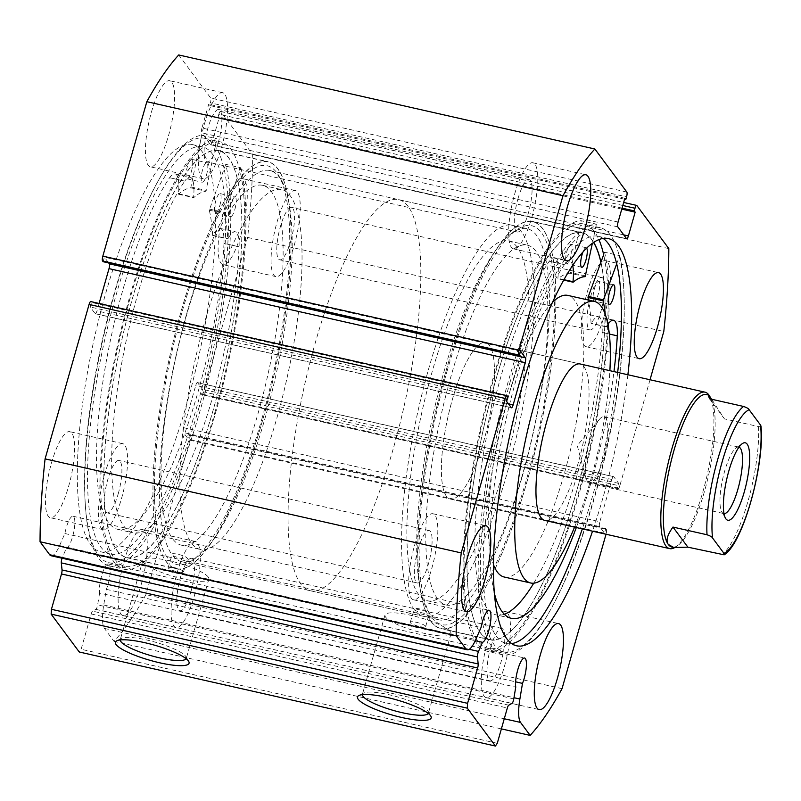 <?xml version="1.0" encoding="UTF-8"?>
<svg xmlns="http://www.w3.org/2000/svg" width="801" height="801" viewBox="0 0 801 801"><rect width="100%" height="100%" fill="white"/><g stroke="black" fill="none" stroke-linecap="round" stroke-linejoin="round"><path stroke-width="0.6" stroke-dasharray="4 3" d="M739.003 447.148A34.083 8.651 102.7 0 0 738.752 447.078A34.083 8.651 102.7 0 0 736.279 447.739A34.083 8.651 102.7 0 0 722.802 478.417A34.083 8.651 102.7 0 0 721.781 511.899A34.083 8.651 102.7 0 0 722.101 512.4A34.083 8.651 102.7 0 0 723.724 513.561A34.083 8.651 102.7 0 0 723.984 513.611M587.423 481.962A34.083 8.651 102.7 0 0 589.045 483.133A34.083 8.651 102.7 0 0 604.144 455.348A34.083 8.651 102.7 0 0 605.696 417.812A34.083 8.651 102.7 0 0 604.074 416.64A34.083 8.651 102.7 0 0 599.639 419.143A34.083 8.651 102.7 0 0 588.124 447.979A34.083 8.651 102.7 0 0 586.122 478.968A34.083 8.651 102.7 0 0 587.423 481.962M672.009 547.103A78.188 19.845 102.7 0 0 677.696 545.571A78.188 19.845 102.7 0 0 708.595 475.203A78.188 19.845 102.7 0 0 710.958 398.377A78.188 19.845 102.7 0 0 710.207 397.246A78.188 19.845 102.7 0 0 706.482 394.563M408.19 206.498A200.49 50.874 102.7 0 0 398.628 199.619A200.49 50.874 102.7 0 0 309.837 363.073A200.49 50.874 102.7 0 0 300.695 583.859A200.49 50.874 102.7 0 0 310.247 590.737A200.49 50.874 102.7 0 0 399.038 427.273A200.49 50.874 102.7 0 0 408.19 206.498M521.681 232.14A200.49 50.874 102.7 0 0 512.119 225.261A200.49 50.874 102.7 0 0 423.329 388.725A200.49 50.874 102.7 0 0 414.187 609.501A200.49 50.874 102.7 0 0 423.739 616.38A200.49 50.874 102.7 0 0 512.54 452.925A200.49 50.874 102.7 0 0 521.681 232.14M489.431 345.351A80.2 20.345 102.7 0 0 485.606 342.598A80.2 20.345 102.7 0 0 450.092 407.979A80.2 20.345 102.7 0 0 446.437 496.29A80.2 20.345 102.7 0 0 450.252 499.043A80.2 20.345 102.7 0 0 485.776 433.661A80.2 20.345 102.7 0 0 489.431 345.351M674.562 547.654A80.2 20.345 102.7 0 0 675.503 547.063A80.2 20.345 102.7 0 0 707.203 474.893A80.2 20.345 102.7 0 0 709.616 396.095M760.95 425.972L758.487 426.563L724.444 418.873L711.648 399.248M724.444 418.873L709.516 398.768M225.732 164.355L209.261 210.162A166.808 42.333 -77.3 0 1 212.625 235.264L212.886 235.324A33.972 8.621 -77.3 0 1 220.255 228.405A33.972 8.621 -77.3 0 1 223.98 243.384L239.119 246.788A193.251 49.041 -77.3 0 1 214.358 391.088A193.251 49.041 -77.3 0 1 132.996 532.795A193.251 49.041 -77.3 0 1 136.831 297.491A193.251 49.041 -77.3 0 1 184.731 181.116L169.592 177.722A33.972 8.621 -77.3 0 1 175.069 173.857A33.972 8.621 -77.3 0 1 178.463 193.772L178.613 194.212A166.808 42.333 -77.3 0 1 190.758 187.824L201.682 135.319A220.535 55.96 102.7 0 0 113.482 297.311A220.535 55.96 102.7 0 0 109.106 565.836A220.535 55.96 102.7 0 0 201.952 404.135A220.535 55.96 102.7 0 0 225.732 164.355L240.871 167.779L224.39 213.577A166.808 42.333 -77.3 0 1 227.754 238.688L228.015 238.748A33.972 8.621 -77.3 0 1 235.394 231.829A33.972 8.621 -77.3 0 1 239.119 246.798L223.98 243.384M234.913 209.201A10.023 2.543 102.7 0 0 235.104 196.996A10.023 2.543 102.7 0 0 230.888 204.345A10.023 2.543 102.7 0 0 230.688 216.55A10.023 2.543 102.7 0 0 234.913 209.201M219.774 205.777A10.023 2.543 102.7 0 0 219.975 193.572A10.023 2.543 102.7 0 0 215.749 200.921A10.023 2.543 102.7 0 0 215.559 213.126A10.023 2.543 102.7 0 0 219.774 205.777M206.518 174.928A10.023 2.543 102.7 0 0 206.718 162.713A10.023 2.543 102.7 0 0 202.493 170.072A10.023 2.543 102.7 0 0 202.303 182.278A10.023 2.543 102.7 0 0 206.518 174.928M191.389 171.504A10.023 2.543 102.7 0 0 191.589 159.299A10.023 2.543 102.7 0 0 187.364 166.648A10.023 2.543 102.7 0 0 187.164 178.853A10.023 2.543 102.7 0 0 191.389 171.504M223.99 243.364A193.251 49.041 -77.3 0 1 199.229 387.674A193.251 49.041 -77.3 0 1 117.867 529.371A193.251 49.041 -77.3 0 1 121.692 294.067A193.251 49.041 -77.3 0 1 169.592 177.692M201.682 135.319L216.811 138.743A220.535 55.96 102.7 0 0 128.611 300.735A220.535 55.96 102.7 0 0 124.235 569.251A220.535 55.96 102.7 0 0 217.081 407.549A220.535 55.96 102.7 0 0 240.871 167.779M169.592 177.722L184.721 181.136A33.972 8.621 -77.3 0 1 190.207 177.271A33.972 8.621 -77.3 0 1 193.592 197.186L193.752 197.627A166.808 42.333 -77.3 0 1 205.887 191.239L216.811 138.743M177.191 505.521A208.51 52.906 102.7 0 0 238.167 286.608A208.51 52.906 102.7 0 0 218.803 150.758A208.51 52.906 102.7 0 0 168.51 202.763A208.51 52.906 102.7 0 0 107.524 421.676A208.51 52.906 102.7 0 0 126.888 557.526A208.51 52.906 102.7 0 0 177.191 505.521M226.363 516.635A208.51 52.906 102.7 0 0 287.349 297.722A208.51 52.906 102.7 0 0 267.985 161.872A208.51 52.906 102.7 0 0 217.692 213.867A208.51 52.906 102.7 0 0 156.706 432.79A208.51 52.906 102.7 0 0 176.07 568.64A208.51 52.906 102.7 0 0 226.363 516.635M225.862 499.173A184.45 46.808 102.7 0 0 279.819 305.511A184.45 46.808 102.7 0 0 262.688 185.341A184.45 46.808 102.7 0 0 218.192 231.339A184.45 46.808 102.7 0 0 164.245 425.001A184.45 46.808 102.7 0 0 181.376 545.171A184.45 46.808 102.7 0 0 225.862 499.173M244.786 503.449A184.45 46.808 102.7 0 0 298.733 309.787A184.45 46.808 102.7 0 0 281.602 189.617A184.45 46.808 102.7 0 0 237.106 235.614A184.45 46.808 102.7 0 0 183.159 429.266A184.45 46.808 102.7 0 0 200.29 549.446A184.45 46.808 102.7 0 0 244.786 503.449M62.047 558.217A4.005 1.021 -77.3 0 1 62.368 557.376L469.236 649.311M51.104 555.744A29.937 7.599 102.7 0 0 59.594 545.571L64.881 533.516A16.441 4.175 -77.3 0 1 66.193 527.969A16.441 4.175 -77.3 0 1 73.021 516.245A16.441 4.175 -77.3 0 1 72.601 536.59A16.441 4.175 -77.3 0 1 66.353 548.295L62.368 557.376M64.881 533.516L481.021 627.543M189.887 440.18L606.037 534.217A4.005 1.021 102.7 0 0 606.327 529.391L190.177 435.354A4.005 1.021 -77.3 0 1 189.887 440.18L145.892 594.622A320.78 81.402 -77.3 0 1 114.012 641.361L104.39 628.395A29.937 7.599 -77.3 0 1 103.74 605.005L106.343 589.356A16.441 4.175 102.7 0 0 108.045 584.33A16.441 4.175 102.7 0 0 108.465 563.974A16.441 4.175 102.7 0 0 101.637 575.699A16.441 4.175 102.7 0 0 99.604 593.07L515.744 687.108M428.255 713.421A34.303 7.069 -164.1 0 0 428.415 713.06A34.303 7.069 -164.1 0 0 428.074 711.418A34.303 7.069 -164.1 0 0 427.784 710.978A34.303 7.069 -164.1 0 0 396.525 696.63A34.303 7.069 -164.1 0 0 363.564 693.045A34.303 7.069 -164.1 0 0 362.422 694.267A34.303 7.069 -164.1 0 0 362.362 694.647M186.132 658.712A34.303 7.069 -164.1 0 0 186.293 658.352A34.303 7.069 -164.1 0 0 185.962 656.71A34.303 7.069 -164.1 0 0 185.662 656.269A34.303 7.069 -164.1 0 0 154.403 641.921A34.303 7.069 -164.1 0 0 121.452 638.337A34.303 7.069 -164.1 0 0 120.3 639.558A34.303 7.069 -164.1 0 0 120.24 639.939M261.877 418.923A204.495 51.895 102.7 0 0 278.798 175.769A204.495 51.895 102.7 0 0 182.177 311.589A204.495 51.895 102.7 0 0 191.809 560.74A204.495 51.895 102.7 0 0 261.877 418.923M186.743 313.491A200.49 50.874 -77.3 0 1 269.997 170.553A200.49 50.874 -77.3 0 1 281.471 180.345A200.49 50.874 -77.3 0 1 264.881 418.723A200.49 50.874 -77.3 0 1 196.185 557.756A200.49 50.874 -77.3 0 1 181.617 561.671A200.49 50.874 -77.3 0 1 172.065 554.793C173.667 557.236 189.717 560.86 187.194 558.207C185.702 555.443 169.632 551.799 172.065 554.793A200.49 50.874 -77.3 0 1 186.743 313.491M446.998 371.424A204.495 51.895 -77.3 0 1 517.066 229.617A204.495 51.895 -77.3 0 1 526.698 478.768A204.495 51.895 -77.3 0 1 430.077 614.577A204.495 51.895 -77.3 0 1 446.998 371.424M522.132 476.855A200.49 50.874 102.7 0 0 527.258 228.685A200.49 50.874 102.7 0 0 512.69 232.59A200.49 50.874 102.7 0 0 443.994 371.624A200.49 50.874 102.7 0 0 427.404 610.012A200.49 50.874 102.7 0 0 429.316 612.925C427.824 610.152 411.754 606.517 414.187 609.501C415.779 611.944 431.839 615.579 429.316 612.925A200.49 50.874 102.7 0 0 438.878 619.804A200.49 50.874 102.7 0 0 522.132 476.855M183.439 571.413A8.02 1.652 -164.1 0 0 175.309 567.849A8.02 1.652 -164.1 0 0 168.16 567.508A8.02 1.652 -164.1 0 0 168.3 567.999A8.02 1.652 -164.1 0 0 176.43 571.574A8.02 1.652 -164.1 0 0 183.579 571.904A8.02 1.652 -164.1 0 0 183.439 571.413M168.16 567.508L172.065 554.793M425.551 626.132A8.02 1.652 -164.1 0 0 417.431 622.557A8.02 1.652 -164.1 0 0 410.272 622.227A8.02 1.652 -164.1 0 0 410.422 622.707A8.02 1.652 -164.1 0 0 418.553 626.282A8.02 1.652 -164.1 0 0 425.701 626.612A8.02 1.652 -164.1 0 0 425.551 626.132M410.272 622.227L414.187 609.501M208.24 577.02A34.303 7.069 -164.1 0 0 173.477 561.741A34.303 7.069 -164.1 0 0 142.878 560.31A34.303 7.069 -164.1 0 0 143.499 562.392A34.303 7.069 -164.1 0 0 178.263 577.681A34.303 7.069 -164.1 0 0 208.861 579.103A34.303 7.069 -164.1 0 0 208.24 577.02M450.362 631.729A34.303 7.069 -164.1 0 0 415.599 616.45A34.303 7.069 -164.1 0 0 384.991 615.018A34.303 7.069 -164.1 0 0 385.621 617.1A34.303 7.069 -164.1 0 0 420.385 632.389A34.303 7.069 -164.1 0 0 450.983 633.821A34.303 7.069 -164.1 0 0 450.362 631.729M262.698 420.024A208.711 52.966 -77.3 0 1 176.03 568.83A208.711 52.966 -77.3 0 1 181.356 310.478A208.711 52.966 -77.3 0 1 268.035 161.682A208.711 52.966 -77.3 0 1 262.698 420.024M213.517 408.91A208.711 52.966 -77.3 0 1 126.848 557.716A208.711 52.966 -77.3 0 1 132.175 299.364A208.711 52.966 -77.3 0 1 218.853 150.568A208.711 52.966 -77.3 0 1 213.517 408.91M215.239 411.233A217.532 55.199 -77.3 0 1 124.906 566.327A217.532 55.199 -77.3 0 1 130.453 297.051A217.532 55.199 -77.3 0 1 220.796 141.957A217.532 55.199 -77.3 0 1 215.239 411.233M198.968 407.559A217.532 55.199 -77.3 0 1 108.636 562.642A217.532 55.199 -77.3 0 1 114.183 293.376A217.532 55.199 -77.3 0 1 204.525 138.283A217.532 55.199 -77.3 0 1 198.968 407.559M197.256 405.236A208.711 52.966 -77.3 0 1 110.578 554.042A208.711 52.966 -77.3 0 1 115.905 295.689A208.711 52.966 -77.3 0 1 202.583 146.893A208.711 52.966 -77.3 0 1 197.256 405.236M187.044 402.933A208.711 52.966 -77.3 0 1 100.365 551.729A208.711 52.966 -77.3 0 1 105.692 293.386A208.711 52.966 -77.3 0 1 192.37 144.581A208.711 52.966 -77.3 0 1 187.044 402.933M446.177 370.322A208.711 52.966 -77.3 0 1 532.845 221.517A208.711 52.966 -77.3 0 1 527.519 479.869A208.711 52.966 -77.3 0 1 440.85 628.675A208.711 52.966 -77.3 0 1 446.177 370.322M600.93 262.077A208.711 52.966 -77.3 0 1 576.7 490.983A208.711 52.966 -77.3 0 1 490.032 639.789A208.711 52.966 -77.3 0 1 495.358 381.436A208.711 52.966 -77.3 0 1 582.027 232.63A208.711 52.966 -77.3 0 1 593.731 242.423M616.72 263.729L619.744 255.629L604.605 252.215L603.674 254.718A217.532 55.199 -77.3 0 1 578.422 493.296A217.532 55.199 -77.3 0 1 488.079 648.389A217.532 55.199 -77.3 0 1 493.636 379.123A217.532 55.199 -77.3 0 1 583.979 224.03A217.532 55.199 -77.3 0 1 598.938 239.649M509.907 382.798A217.532 55.199 -77.3 0 1 600.239 227.704A217.532 55.199 -77.3 0 1 594.692 496.97A217.532 55.199 -77.3 0 1 504.35 652.064A217.532 55.199 -77.3 0 1 509.907 382.798M511.629 643.614A208.711 52.966 -77.3 0 1 506.292 643.463A208.711 52.966 -77.3 0 1 511.619 385.111A208.711 52.966 -77.3 0 1 598.297 236.305A208.711 52.966 -77.3 0 1 603.183 238.458M617.661 372.435A208.711 52.966 -77.3 0 1 592.97 494.658A208.711 52.966 -77.3 0 1 582.317 528.88M627.884 374.748A208.711 52.966 -77.3 0 1 603.183 496.97A208.711 52.966 -77.3 0 1 592.53 531.193M587.273 292.105A44.105 11.194 -77.3 0 1 605.586 260.665A44.105 11.194 -77.3 0 1 604.465 315.264A44.105 11.194 -77.3 0 1 586.142 346.703A44.105 11.194 -77.3 0 1 587.273 292.105M514.602 194.243A44.105 11.194 -77.3 0 1 532.915 162.793A44.105 11.194 -77.3 0 1 531.794 217.391A44.105 11.194 -77.3 0 1 513.471 248.841A44.105 11.194 -77.3 0 1 514.602 194.243M487.298 643.053A44.105 11.194 -77.3 0 1 505.621 611.604A44.105 11.194 -77.3 0 1 504.49 666.202A44.105 11.194 -77.3 0 1 486.177 697.651A44.105 11.194 -77.3 0 1 487.298 643.053M414.628 545.191A44.105 11.194 -77.3 0 1 432.951 513.741A44.105 11.194 -77.3 0 1 431.819 568.34A44.105 11.194 -77.3 0 1 413.506 599.789A44.105 11.194 -77.3 0 1 414.628 545.191M224.09 210.042A44.105 11.194 -77.3 0 1 242.413 178.593A44.105 11.194 -77.3 0 1 241.281 233.191A44.105 11.194 -77.3 0 1 222.968 264.64A44.105 11.194 -77.3 0 1 224.09 210.042M277.056 222.007A44.105 11.194 -77.3 0 1 295.369 190.568A44.105 11.194 -77.3 0 1 294.247 245.166A44.105 11.194 -77.3 0 1 275.924 276.605A44.105 11.194 -77.3 0 1 277.056 222.007M151.419 112.18A44.105 11.194 -77.3 0 1 169.732 80.731A44.105 11.194 -77.3 0 1 168.611 135.329A44.105 11.194 -77.3 0 1 150.288 166.778A44.105 11.194 -77.3 0 1 151.419 112.18M204.385 124.145A44.105 11.194 -77.3 0 1 222.698 92.696A44.105 11.194 -77.3 0 1 221.577 147.294A44.105 11.194 -77.3 0 1 203.254 178.743A44.105 11.194 -77.3 0 1 204.385 124.145M124.125 560.99A44.105 11.194 -77.3 0 1 142.438 529.541A44.105 11.194 -77.3 0 1 141.316 584.139A44.105 11.194 -77.3 0 1 122.994 615.589A44.105 11.194 -77.3 0 1 124.125 560.99M177.081 572.955A44.105 11.194 -77.3 0 1 195.404 541.506A44.105 11.194 -77.3 0 1 194.273 596.104A44.105 11.194 -77.3 0 1 175.96 627.553A44.105 11.194 -77.3 0 1 177.081 572.955M51.444 463.118A44.105 11.194 -77.3 0 1 69.767 431.679A44.105 11.194 -77.3 0 1 68.636 486.277A44.105 11.194 -77.3 0 1 50.323 517.716A44.105 11.194 -77.3 0 1 51.444 463.118M104.41 475.093A44.105 11.194 -77.3 0 1 122.733 443.644A44.105 11.194 -77.3 0 1 121.602 498.242A44.105 11.194 -77.3 0 1 103.289 529.691A44.105 11.194 -77.3 0 1 104.41 475.093M118.248 493.716A26.864 6.819 102.7 0 0 118.928 460.465A26.864 6.819 102.7 0 0 107.775 479.619A26.864 6.819 102.7 0 0 107.084 512.87A26.864 6.819 102.7 0 0 118.248 493.716M417.992 549.716A26.864 6.819 -77.3 0 1 429.146 530.562A26.864 6.819 -77.3 0 1 428.465 563.814A26.864 6.819 -77.3 0 1 417.301 582.968A26.864 6.819 -77.3 0 1 417.992 549.716M190.918 591.579A26.864 6.819 102.7 0 0 191.599 558.327A26.864 6.819 102.7 0 0 180.445 577.481A26.864 6.819 102.7 0 0 179.764 610.732A26.864 6.819 102.7 0 0 190.918 591.579M490.663 647.578A26.864 6.819 -77.3 0 1 501.816 628.425A26.864 6.819 -77.3 0 1 501.136 661.676A26.864 6.819 -77.3 0 1 489.982 680.84A26.864 6.819 -77.3 0 1 490.663 647.578M218.212 142.768A26.864 6.819 102.7 0 0 218.903 109.517A26.864 6.819 102.7 0 0 207.739 128.671A26.864 6.819 102.7 0 0 207.059 161.922A26.864 6.819 102.7 0 0 218.212 142.768M517.957 198.768A26.864 6.819 -77.3 0 1 529.121 179.614A26.864 6.819 -77.3 0 1 528.43 212.866A26.864 6.819 -77.3 0 1 517.276 232.02A26.864 6.819 -77.3 0 1 517.957 198.768M290.883 240.64A26.864 6.819 102.7 0 0 291.574 207.379A26.864 6.819 102.7 0 0 280.42 226.533A26.864 6.819 102.7 0 0 279.729 259.794A26.864 6.819 102.7 0 0 290.883 240.64M590.637 296.63A26.864 6.819 -77.3 0 1 601.791 277.476A26.864 6.819 -77.3 0 1 601.1 310.738A26.864 6.819 -77.3 0 1 589.947 329.892A26.864 6.819 -77.3 0 1 590.637 296.63M178.713 54.959L210.693 98.022A4.005 1.021 -77.3 0 1 210.403 102.848L626.552 196.886M618.092 222.037L201.942 128L208.711 104.23L209.652 105.492L210.403 102.848M201.942 128A4.005 1.021 102.7 0 0 201.652 132.826L617.791 226.863M626.542 238.648L210.403 144.611L201.652 132.826M210.403 144.611A4.005 1.021 102.7 0 0 210.593 144.751A4.005 1.021 102.7 0 0 212.255 141.897L623.739 234.873M622.798 205.497L218.843 114.213L218.092 116.856L219.033 118.117L212.255 141.897M218.843 114.213A4.005 1.021 -77.3 0 1 220.505 111.359A4.005 1.021 -77.3 0 1 220.696 111.499L252.685 154.563A320.78 81.402 -77.3 0 1 247.639 237.446L203.644 391.879A4.005 1.021 -77.3 0 1 201.982 394.743A4.005 1.021 -77.3 0 1 201.792 394.603L617.931 488.64L617.391 487.899L618.682 483.373L613.756 476.745L197.607 382.708L202.533 389.336L201.241 393.862L201.792 394.603M197.607 382.708A4.005 1.021 102.7 0 0 197.416 382.568A4.005 1.021 102.7 0 0 195.754 385.431L611.904 479.469L599.859 521.731L183.719 427.694L195.754 385.431M183.719 427.694A4.005 1.021 102.7 0 0 183.419 432.52L599.569 526.557L604.495 533.186L605.776 528.66L606.327 529.391M190.177 435.354L189.637 434.623L188.345 439.148L183.419 432.52M99.604 593.07L97.642 604.865A4.005 1.021 -77.3 0 1 95.83 609.371L92.616 611.143A4.005 1.021 102.7 0 0 91.194 613.956L81.131 649.281L79.269 652.004M90.753 301.576A4.005 1.021 -77.3 0 1 90.944 301.717L507.083 395.744M511.268 407.639L95.119 313.612L90.193 306.973L91.484 302.448L90.944 301.717M95.119 313.612A4.005 1.021 102.7 0 0 95.309 313.742A4.005 1.021 102.7 0 0 96.981 310.888L508.465 403.864M99.094 303.459L96.981 310.888M103.099 261.697L104.39 257.171L108.686 262.958M599.569 526.557A4.005 1.021 -77.3 0 1 599.859 521.731M611.904 479.469A4.005 1.021 -77.3 0 1 613.566 476.605A4.005 1.021 -77.3 0 1 613.756 476.745M617.931 488.64A4.005 1.021 102.7 0 0 618.132 488.78A4.005 1.021 102.7 0 0 619.794 485.917L203.644 391.879M650.032 379.754L619.794 485.917M425.701 626.612L429.316 612.925M183.579 571.904L187.194 558.207M247.639 237.446L663.789 331.474M562.042 688.66L145.892 594.622M114.012 641.361L501.386 728.89M668.825 248.6L252.685 154.563M497.271 743.318L81.131 649.281M507.634 396.485L91.484 302.448M506.342 401.011L90.193 306.973M520.53 351.198L104.39 257.171M617.391 487.899L201.241 393.862M618.682 483.373L202.533 389.336M604.495 533.186L188.345 439.148M605.776 528.66L189.637 434.623M624.58 199.249L209.652 105.492M624.86 198.268L208.711 104.23M621.766 209.121L219.033 118.117M622.047 208.14L218.092 116.856M106.343 589.356L515.614 681.831M66.353 548.295L475.253 640.69M619.744 255.629A220.535 55.96 -77.3 0 1 594.142 497.501A220.535 55.96 -77.3 0 1 502.557 654.737A220.535 55.96 -77.3 0 1 508.184 381.747A220.535 55.96 -77.3 0 1 596.375 224.16L581.236 220.746L570.022 273.241A166.808 42.333 102.7 0 0 558.027 278.758L557.876 278.297A33.972 8.621 102.7 0 0 554.552 257.722A33.972 8.621 102.7 0 0 549.306 261.256L549.306 261.236A193.251 49.041 102.7 0 0 501.156 375.699A193.251 49.041 102.7 0 0 496.219 614.918A193.251 49.041 102.7 0 0 504.33 614.247M566.878 251.444A10.023 2.543 -77.3 0 1 571.043 244.295A10.023 2.543 -77.3 0 1 570.783 256.7A10.023 2.543 -77.3 0 1 566.617 263.849A10.023 2.543 -77.3 0 1 566.878 251.444M582.908 252.155A10.023 2.543 -77.3 0 1 586.172 247.709A10.023 2.543 -77.3 0 1 586.722 248.17M594.462 288.58A10.023 2.543 -77.3 0 1 598.617 281.431A10.023 2.543 -77.3 0 1 598.367 293.847A10.023 2.543 -77.3 0 1 594.202 300.996A10.023 2.543 -77.3 0 1 594.462 288.58M572.665 265.531A33.972 8.621 102.7 0 0 569.681 261.146A33.972 8.621 102.7 0 0 564.445 264.68L549.306 261.236M564.445 264.65A193.251 49.041 102.7 0 0 516.295 379.113A193.251 49.041 102.7 0 0 494.217 592.6M533.756 583.178A193.251 49.041 102.7 0 0 576.48 477.126A193.251 49.041 102.7 0 0 602.162 332.405L617.291 335.819M576.32 527.529A193.251 49.041 102.7 0 0 591.609 480.55A193.251 49.041 102.7 0 0 613.966 371.604M604.605 252.215A220.535 55.96 -77.3 0 1 579.003 494.087A220.535 55.96 -77.3 0 1 487.419 651.323A220.535 55.96 -77.3 0 1 493.046 378.332A220.535 55.96 -77.3 0 1 581.236 220.746M596.375 224.16L592.34 243.394M607.939 324.355A33.972 8.621 102.7 0 0 606.447 326.748L606.197 326.668A166.808 42.333 102.7 0 0 605.266 314.302M609.361 334.047L602.152 332.415A33.972 8.621 102.7 0 0 598.447 316.846A33.972 8.621 102.7 0 0 591.318 323.334L591.058 323.244A166.808 42.333 102.7 0 0 588.535 300.085M564.445 264.68L549.306 261.256M434.012 600.42A184.45 46.808 102.7 0 0 516.305 418.583A184.45 46.808 102.7 0 0 508.585 240.911A184.45 46.808 102.7 0 0 501.847 241.221A184.45 46.808 102.7 0 0 419.554 423.058A184.45 46.808 102.7 0 0 427.273 600.73A184.45 46.808 102.7 0 0 434.012 600.42M452.935 604.695A184.45 46.808 102.7 0 0 535.218 422.858A184.45 46.808 102.7 0 0 527.499 245.186A184.45 46.808 102.7 0 0 520.76 245.496A184.45 46.808 102.7 0 0 438.477 427.334A184.45 46.808 102.7 0 0 446.197 605.005A184.45 46.808 102.7 0 0 452.935 604.695M482.683 342.738A80.2 20.345 102.7 0 0 446.898 421.797A80.2 20.345 102.7 0 0 450.252 499.043A80.2 20.345 102.7 0 0 453.186 498.913A80.2 20.345 102.7 0 0 488.96 419.844A80.2 20.345 102.7 0 0 485.606 342.598A80.2 20.345 102.7 0 0 482.683 342.738M504.209 577.01A144.35 36.626 102.7 0 0 509.486 576.77A144.35 36.626 102.7 0 0 573.886 434.462A144.35 36.626 102.7 0 0 567.849 295.409M574.547 527.128A144.35 36.626 102.7 0 0 609.891 370.683M448.51 628.124A208.51 52.906 102.7 0 0 541.536 422.568A208.51 52.906 102.7 0 0 532.805 221.717A208.51 52.906 102.7 0 0 525.186 222.067A208.51 52.906 102.7 0 0 432.16 427.624A208.51 52.906 102.7 0 0 440.89 628.475A208.51 52.906 102.7 0 0 448.51 628.124M593.611 242.503A208.51 52.906 102.7 0 0 581.987 232.831A208.51 52.906 102.7 0 0 574.367 233.181A208.51 52.906 102.7 0 0 481.341 438.738A208.51 52.906 102.7 0 0 490.072 639.588A208.51 52.906 102.7 0 0 497.691 639.238A208.51 52.906 102.7 0 0 578.833 483.163A208.51 52.906 102.7 0 0 600.87 262.247M552.61 302.177A144.35 36.626 102.7 0 0 500.295 428.135A144.35 36.626 102.7 0 0 493.366 564.345M547.764 520.28A80.2 20.345 102.7 0 0 583.539 441.221A80.2 20.345 102.7 0 0 580.184 363.974L485.606 342.598L580.184 363.974M758.487 426.563A78.188 19.845 -77.3 0 1 747.994 501.186A78.188 19.845 -77.3 0 1 721.941 554.863M209.411 209.091L224.54 212.505M191.129 187.023L206.268 190.438M190.758 187.824L205.887 191.239M178.613 194.212L193.752 197.627M178.463 193.772L193.592 197.186M212.625 235.264L227.754 238.688M209.261 210.162L224.39 213.577M212.886 235.324L228.015 238.748M626.843 192.06L210.693 98.022M104.39 628.395L504.27 718.757M220.696 111.499L636.845 205.527M91.194 613.956L507.343 707.984M103.74 605.005L513.982 697.711M513.781 698.903L97.642 604.865M95.83 609.371L511.979 703.408M508.765 705.18L92.616 611.143M59.594 545.571L475.744 639.598M585.521 275.874L570.392 272.46M606.197 326.668L591.058 323.244M606.447 326.748L591.318 323.334M563.804 280.06L558.027 278.758M585.151 276.665L570.022 273.241M564.014 279.689L557.876 278.297M589.045 483.133L723.724 513.561M398.628 199.619L512.119 225.261M450.252 499.043L544.83 520.42L450.252 499.043M310.247 590.737L423.739 616.38M710.958 398.377L710.607 397.797M677.696 545.571L675.503 547.063M599.639 419.143L577.241 445.516L586.122 478.968M604.074 416.64L738.752 447.078M721.781 511.899L725.516 518.297M736.279 447.739L742.397 443.574M219.975 193.572L235.104 196.996M191.589 159.299L206.718 162.713M117.867 529.371L132.996 532.795M109.106 565.836L124.235 569.251M187.164 178.853L202.303 182.278M215.559 213.126L230.688 216.55M178.543 194.243L193.672 197.657M175.069 173.857L190.207 177.271M220.255 228.405L235.394 231.829M212.706 235.494L227.844 238.908M218.803 150.758L267.985 161.872M262.688 185.341L281.602 189.617M181.376 545.171L200.29 549.446M126.888 557.526L176.07 568.64M73.021 516.245L489.161 610.282M108.465 563.974L524.605 658.011M363.564 693.045L358.768 695.578M121.452 638.337L116.646 640.87M281.471 180.345L278.798 175.769M512.69 232.59L517.066 229.617M142.878 560.31L120.3 639.558M384.991 615.018L362.422 694.267M126.848 557.716L176.03 568.83M108.636 562.642L124.906 566.327M100.365 551.729L110.578 554.042M582.027 232.63L532.845 221.517M600.239 227.704L583.979 224.03M608.51 238.618L598.297 236.305M605.586 260.665L658.552 272.63M532.915 162.793L585.881 174.768M505.621 611.604L558.587 623.578M432.951 513.741L485.907 525.706M295.369 190.568L242.413 178.593M222.698 92.696L169.732 80.731M195.404 541.506L142.438 529.541M122.733 443.644L69.767 431.679M429.146 530.562L118.928 460.465M501.816 628.425L191.599 558.327M529.121 179.614L218.903 109.517M601.791 277.476L291.574 207.379M269.997 170.553L527.258 228.685M181.617 561.671L438.878 619.804M589.947 329.892L279.729 259.794M517.276 232.02L207.059 161.922M489.982 680.84L179.764 610.732M417.301 582.968L107.084 512.87M103.289 529.691L50.323 517.716M175.96 627.553L122.994 615.589M203.254 178.743L150.288 166.778M275.924 276.605L222.968 264.64M413.506 599.789L466.472 611.754M486.177 697.651L539.143 709.626M513.471 248.841L566.437 260.806M586.142 346.703L639.108 358.678M220.505 111.359L623.669 202.453M210.593 144.751L626.732 238.788M95.309 313.742L511.459 407.779M197.416 382.568L613.566 476.605M618.132 488.78L201.982 394.743M516.505 645.766L506.292 643.463M504.35 652.064L488.079 648.389M490.032 639.789L440.85 628.675M192.37 144.581L202.583 146.893M204.525 138.283L220.796 141.957M218.853 150.568L268.035 161.682M450.983 633.821L428.415 713.06M208.861 579.103L186.293 658.352M427.404 610.012L430.077 614.577M196.185 557.756L191.809 560.74M185.962 656.71L188.696 661.386M428.074 711.418L430.818 716.104M586.172 247.709L571.043 244.295M613.756 284.856L598.617 281.431M511.358 618.332L496.219 614.918M502.557 654.737L487.419 651.323M609.341 304.41L594.202 300.996M581.756 267.264L566.617 263.849M606.277 326.908L591.148 323.484M613.586 320.26L598.447 316.846M569.681 261.146L554.552 257.722M563.784 280.1L557.957 278.788M508.585 240.911L527.499 245.186M532.805 221.717L581.987 232.831M440.89 628.475L490.072 639.588M427.273 600.73L446.197 605.005"/><path stroke-width="1.2" d="M747.173 444.154A39.7 10.073 -77.3 0 1 744.269 491.934A39.7 10.073 -77.3 0 1 725.896 518.878A39.7 10.073 -77.3 0 1 725.516 518.297A39.7 10.073 -77.3 0 1 726.707 479.298A39.7 10.073 -77.3 0 1 742.397 443.574A39.7 10.073 -77.3 0 1 747.173 444.154M723.984 513.611A34.083 8.651 102.7 0 0 738.943 485.286A34.083 8.651 102.7 0 0 740.374 448.24A34.083 8.651 102.7 0 0 739.003 447.148M711.648 399.248L708.174 394.943L706.482 394.563A78.188 19.845 102.7 0 0 671.849 458.312A78.188 19.845 102.7 0 0 668.284 544.42A78.188 19.845 102.7 0 0 672.009 547.103L673.701 547.483L668.284 544.42C665.701 540.795 667.263 535.008 672.97 527.068L707.013 534.758A78.188 19.845 -77.3 0 1 717.516 460.144A78.188 19.845 -77.3 0 1 743.558 406.457C746.902 407.639 748.745 408.71 749.105 409.691A74.183 18.823 102.7 0 0 722.081 462.047A74.183 18.823 102.7 0 0 712.56 537.992C712.199 537.01 710.347 535.939 707.013 534.758M710.607 397.797L709.616 396.095A80.2 20.345 102.7 0 0 708.855 394.933A80.2 20.345 102.7 0 0 705.03 392.18A80.2 20.345 102.7 0 0 669.516 457.561A80.2 20.345 102.7 0 0 665.851 545.871A80.2 20.345 102.7 0 0 669.676 548.625A80.2 20.345 102.7 0 0 674.562 547.654M712.56 537.992L723.964 553.351L724.154 554.823L687.899 547.173L673.701 547.483M708.174 394.943L709.516 398.768L743.558 406.457M723.964 553.351A74.183 18.823 102.7 0 0 750.988 500.985A74.183 18.823 102.7 0 0 760.509 425.041L749.105 409.691M760.509 425.041L760.95 425.972C765.025 463.328 743.288 543.539 724.154 554.823M687.899 547.173L672.97 527.068M467.243 649.771L51.104 555.744A29.937 7.599 102.7 0 1 49.672 554.713L465.822 648.75A29.937 7.599 102.7 0 0 467.243 649.771A29.937 7.599 102.7 0 0 475.744 639.598L481.021 627.543A16.441 4.175 -77.3 0 1 482.342 621.997A16.441 4.175 -77.3 0 1 489.161 610.282A16.441 4.175 -77.3 0 1 488.75 630.627A16.441 4.175 -77.3 0 1 482.502 642.332L478.517 651.403A4.005 1.021 102.7 0 0 477.987 652.905A4.005 1.021 102.7 0 0 477.466 656.93L61.317 562.893A4.005 1.021 -77.3 0 1 61.847 558.868A4.005 1.021 -77.3 0 1 62.047 558.217M606.027 534.247L562.042 688.66A320.78 81.402 -77.3 0 1 530.162 735.388L520.54 722.432A29.937 7.599 -77.3 0 1 519.879 699.043L522.492 683.393A16.441 4.175 102.7 0 0 524.194 678.357A16.441 4.175 102.7 0 0 524.605 658.011A16.441 4.175 102.7 0 0 517.786 669.736A16.441 4.175 102.7 0 0 515.744 687.108L513.781 698.903A4.005 1.021 102.7 0 1 511.979 703.408L508.765 705.18A4.005 1.021 -77.3 0 0 507.343 707.984L497.271 743.318L495.418 746.041L467.283 708.154L51.144 614.127L51.434 609.301L61.497 573.967A4.005 1.021 102.7 0 0 62.027 569.942L478.167 663.969A4.005 1.021 -77.3 0 1 477.646 668.004L61.497 573.967M358.187 699.273A38.318 7.9 15.9 0 1 358.768 695.578A38.318 7.9 15.9 0 1 395.584 699.583A38.318 7.9 15.9 0 1 430.487 715.603A38.318 7.9 15.9 0 1 430.818 716.104A38.318 7.9 15.9 0 1 400.9 717.285A38.318 7.9 15.9 0 1 358.187 699.273M362.362 694.647A34.303 7.069 -164.1 0 0 363.043 696.349A34.303 7.069 -164.1 0 0 396.906 711.398A34.303 7.069 -164.1 0 0 428.255 713.421M116.065 644.555A38.318 7.9 15.9 0 1 116.646 640.87A38.318 7.9 15.9 0 1 153.462 644.875A38.318 7.9 15.9 0 1 188.375 660.895A38.318 7.9 15.9 0 1 188.696 661.386A38.318 7.9 15.9 0 1 158.778 662.577A38.318 7.9 15.9 0 1 116.065 644.555M120.24 639.939A34.303 7.069 -164.1 0 0 120.931 641.641A34.303 7.069 -164.1 0 0 154.783 656.69A34.303 7.069 -164.1 0 0 186.132 658.712M593.731 242.423A208.711 52.966 -77.3 0 1 600.93 262.077M598.938 239.649A217.532 55.199 -77.3 0 1 603.674 254.718L587.994 297.451A166.808 42.333 102.7 0 1 588.535 300.085M603.183 238.458A208.711 52.966 -77.3 0 1 617.661 372.435M592.53 531.193A208.711 52.966 -77.3 0 1 516.505 645.766A208.711 52.966 -77.3 0 1 521.841 387.424A208.711 52.966 -77.3 0 1 608.51 238.618A208.711 52.966 -77.3 0 1 627.884 374.748M640.239 304.08A44.105 11.194 -77.3 0 1 658.552 272.63A44.105 11.194 -77.3 0 1 657.431 327.229A44.105 11.194 -77.3 0 1 639.108 358.678A44.105 11.194 -77.3 0 1 640.239 304.08M567.559 206.207A44.105 11.194 -77.3 0 1 585.881 174.768A44.105 11.194 -77.3 0 1 584.75 229.366A44.105 11.194 -77.3 0 1 566.437 260.806A44.105 11.194 -77.3 0 1 567.559 206.207M540.264 655.028A44.105 11.194 -77.3 0 1 558.587 623.578A44.105 11.194 -77.3 0 1 557.456 678.177A44.105 11.194 -77.3 0 1 539.143 709.626A44.105 11.194 -77.3 0 1 540.264 655.028M467.594 557.156A44.105 11.194 -77.3 0 1 485.907 525.706A44.105 11.194 -77.3 0 1 484.785 580.304A44.105 11.194 -77.3 0 1 466.472 611.754A44.105 11.194 -77.3 0 1 467.594 557.156M102.838 256.13L518.988 350.167A4.005 1.021 102.7 0 0 518.698 354.993L102.548 260.956A4.005 1.021 -77.3 0 1 102.838 256.13L146.833 101.697A320.78 81.402 -77.3 0 1 178.713 54.959L594.863 148.996L626.843 192.06A4.005 1.021 102.7 0 1 626.552 196.886L625.801 199.529L624.86 198.268L618.092 222.037A4.005 1.021 -77.3 0 0 617.791 226.863L626.542 238.648A4.005 1.021 -77.3 0 0 626.732 238.788A4.005 1.021 -77.3 0 0 628.405 235.935L635.173 212.155L634.232 210.893L634.993 208.25L622.798 205.497M495.418 746.041L79.269 652.004L51.144 614.127M61.317 562.893L62.027 569.942M49.672 554.713L40.05 541.756A320.78 81.402 -77.3 0 1 45.086 458.873L89.081 304.43A4.005 1.021 -77.3 0 1 90.753 301.576L506.893 395.614A4.005 1.021 102.7 0 0 505.231 398.467L89.081 304.43M109.016 268.625A4.005 1.021 102.7 0 0 109.306 263.799L525.456 357.827A4.005 1.021 -77.3 0 1 525.166 362.653L109.016 268.625L99.094 303.459M108.686 262.958L109.306 263.799M102.548 260.956L103.099 261.697L519.238 355.734L518.698 354.993M518.988 350.167L562.983 195.724A320.78 81.402 -77.3 0 1 594.863 148.996M525.456 357.827L520.53 351.198L519.238 355.734M508.465 403.864L513.121 404.926L525.166 362.653M513.121 404.926A4.005 1.021 -77.3 0 1 511.459 407.779A4.005 1.021 -77.3 0 1 511.268 407.639L506.342 401.011L507.634 396.485L507.083 395.744A4.005 1.021 102.7 0 0 506.893 395.614M465.822 648.75L456.2 635.784A320.78 81.402 -77.3 0 1 461.236 552.91L505.231 398.467M477.466 656.93L478.167 663.969M51.434 609.301L467.584 703.328L477.646 668.004M467.584 703.328L467.283 708.154M623.669 202.453L636.655 205.396A4.005 1.021 102.7 0 1 636.845 205.527L668.825 248.6A320.78 81.402 -77.3 0 1 663.789 331.474L650.032 379.754M636.655 205.396A4.005 1.021 102.7 0 0 634.993 208.25M45.086 458.873L461.236 552.91M456.2 635.784L40.05 541.756M501.386 728.89L530.162 735.388M562.983 195.724L146.833 101.697M625.801 199.529L624.58 199.249M635.173 212.155L621.766 209.121M634.232 210.893L622.047 208.14M582.317 528.88A208.711 52.966 -77.3 0 1 511.629 643.614M515.614 681.831L522.492 683.393M475.253 640.69L482.502 642.332M592.34 243.394L585.151 276.665A166.808 42.333 102.7 0 0 573.156 282.182L573.005 281.722A33.972 8.621 102.7 0 0 572.665 265.531M586.722 248.17A10.023 2.543 -77.3 0 1 585.921 260.125A10.023 2.543 -77.3 0 1 581.756 267.264A10.023 2.543 -77.3 0 1 582.007 254.858A10.023 2.543 -77.3 0 1 582.908 252.155M609.591 292.005A10.023 2.543 -77.3 0 1 613.756 284.856A10.023 2.543 -77.3 0 1 613.496 297.261A10.023 2.543 -77.3 0 1 609.341 304.41A10.023 2.543 -77.3 0 1 609.591 292.005M504.33 614.247A193.251 49.041 102.7 0 0 533.756 583.178M494.217 592.6A193.251 49.041 102.7 0 0 511.358 618.332A193.251 49.041 102.7 0 0 576.32 527.529M605.266 314.302A166.808 42.333 102.7 0 0 603.123 300.866L616.72 263.729M613.966 371.604A193.251 49.041 102.7 0 0 617.291 335.819A33.972 8.621 102.7 0 0 613.586 320.26A33.972 8.621 102.7 0 0 607.939 324.355M617.291 335.819L609.361 334.047M705.03 392.18L580.184 363.974A80.2 20.345 102.7 0 0 577.261 364.105A80.2 20.345 102.7 0 0 541.476 443.163A80.2 20.345 102.7 0 0 544.83 520.42A80.2 20.345 102.7 0 0 547.764 520.28M609.891 370.683A144.35 36.626 102.7 0 0 594.332 301.396L567.849 295.409A144.35 36.626 102.7 0 0 562.572 295.649A144.35 36.626 102.7 0 0 552.61 302.177M594.332 301.396A144.35 36.626 102.7 0 0 589.055 301.637A144.35 36.626 102.7 0 0 524.655 443.944A144.35 36.626 102.7 0 0 530.693 582.998A144.35 36.626 102.7 0 0 535.969 582.748A144.35 36.626 102.7 0 0 574.547 527.128M600.87 262.247A208.51 52.906 102.7 0 0 593.611 242.503M493.366 564.345A144.35 36.626 102.7 0 0 504.209 577.01L530.693 582.998M469.236 649.311L478.517 651.403M504.27 718.757L520.54 722.432M623.739 234.873L628.405 235.935M513.982 697.711L519.879 699.043M603.283 299.794L588.144 296.37M603.123 300.866L587.994 297.451M573.035 282.152L563.804 280.06M573.005 281.722L564.014 279.689M544.83 520.42L669.676 548.625M573.085 282.202L563.784 280.1"/></g></svg>
